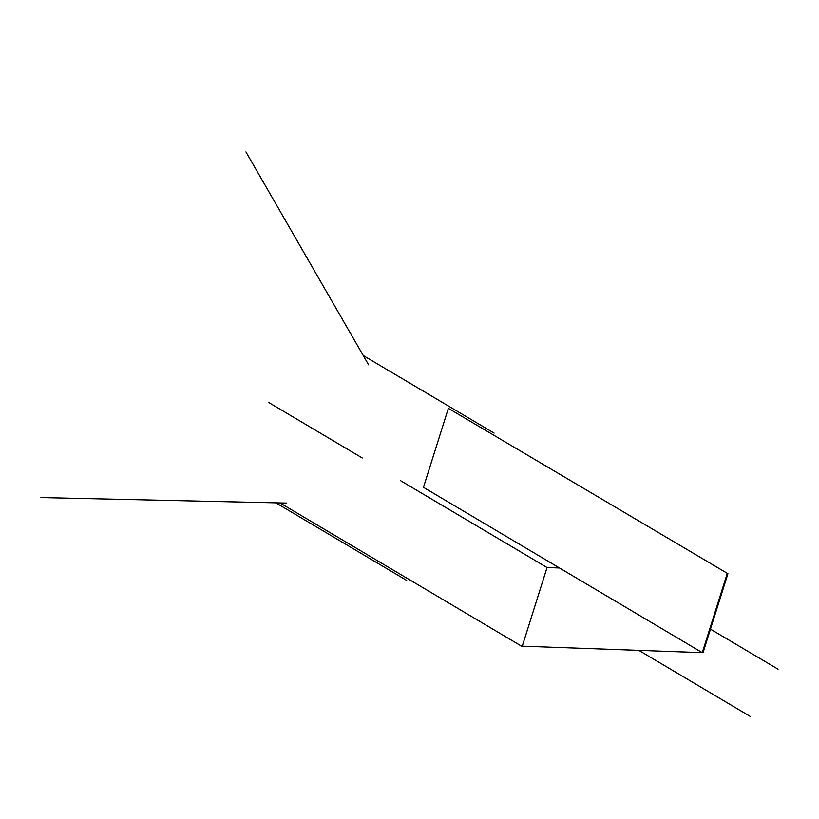 <?xml version="1.0" encoding="UTF-8"?>
<svg xmlns="http://www.w3.org/2000/svg" width="819" height="819" viewBox="0 0 819 819"><rect width="100%" height="100%" fill="white"/><g stroke="black" fill="none" stroke-linecap="round" stroke-linejoin="round"><path stroke-width="1.23" d="M727.18 573.669L702.272 652.651L423.464 487.315L448.362 408.333L727.927 573.699L703.03 652.671L521.519 646.15M280.016 502.938L522.153 646.529L547.051 567.547L559.49 567.976M547.051 567.547L400.624 480.712M362.295 457.985L268.243 402.211M778.05 669.195L710.452 629.115M639.066 650.501L750.091 716.338M368.611 364.824L245.925 151.904M40.95 497.563L286.63 503.081M494.092 433.097L363.257 355.518M275.89 502.846L406.726 580.425"/></g></svg>
